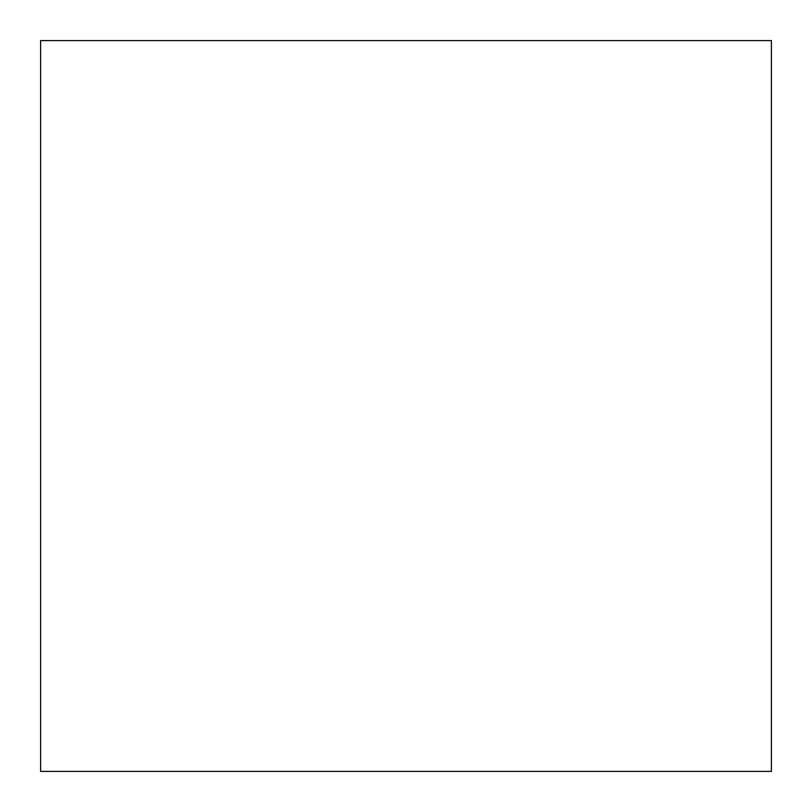 <?xml version="1.0" encoding="UTF-8"?>
<svg xmlns="http://www.w3.org/2000/svg" width="812" height="812" viewBox="0 0 812 812"><rect width="100%" height="100%" fill="white"/><g stroke="black" fill="none" stroke-linecap="round" stroke-linejoin="round"><path stroke-width="1.22" d="M771.4 771.4L40.6 771.4L40.6 40.6L771.4 40.6L771.4 771.4"/></g></svg>
